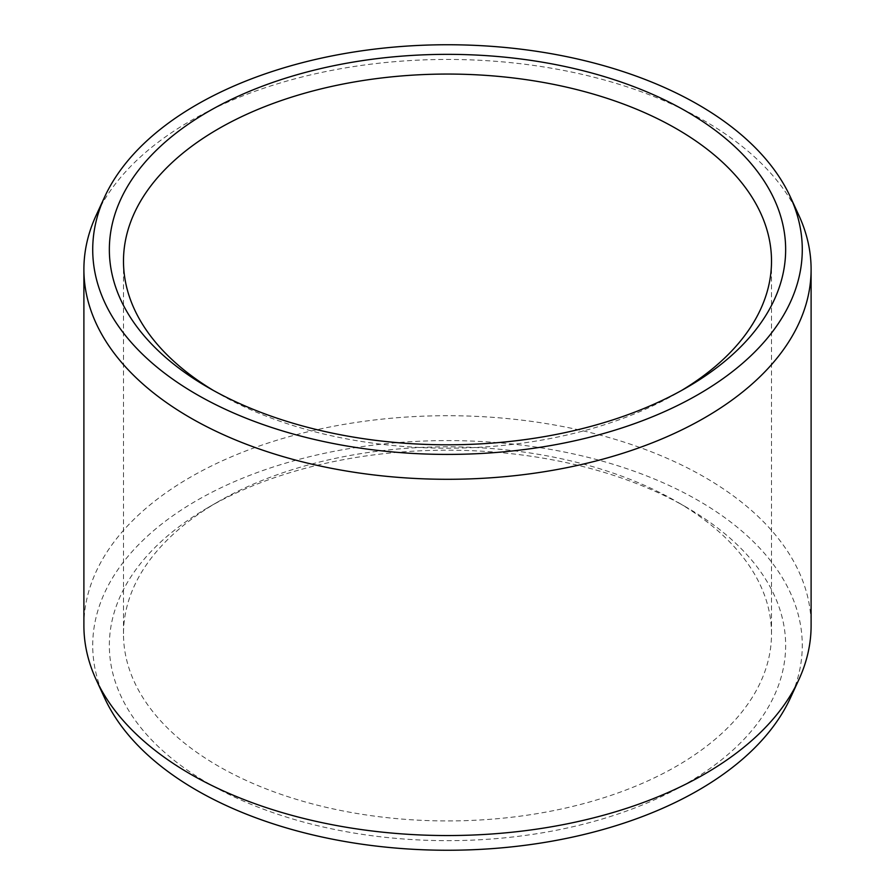 <?xml version="1.0" encoding="UTF-8"?>
<svg xmlns="http://www.w3.org/2000/svg" width="895" height="895" viewBox="0 0 895 895"><rect width="100%" height="100%" fill="white"/><g stroke="black" fill="none" stroke-linecap="round" stroke-linejoin="round"><path stroke-width="0.67" stroke-dasharray="4.47 3.36" d="M213.491 390.511A324.012 187.066 0 0 0 218.391 393.397A324.012 187.066 0 0 0 676.609 393.397L686.61 387.625L676.609 393.397A324.012 187.066 180 0 0 681.509 390.511M686.61 507.375A338.153 195.233 180 0 0 208.39 507.375L218.391 501.603A324.012 187.066 0 0 0 123.488 633.873A324.012 187.066 0 0 0 323.509 806.697A324.012 187.066 0 0 0 676.609 766.154A324.012 187.066 180 0 0 771.512 633.873A324.012 187.066 180 0 0 676.609 501.603L686.61 507.375A338.153 195.233 180 0 1 686.61 783.472A338.153 195.233 0 0 1 208.39 783.472A338.153 195.233 0 0 1 208.39 507.375L218.391 501.603A324.012 187.066 180 0 1 676.609 501.603M104.67 698.134A354.778 204.832 0 0 1 196.631 500.585A354.778 204.832 180 0 1 624.654 467.951A354.778 204.832 180 0 1 790.33 698.134M83.895 625.627A363.605 209.922 0 0 1 190.4 477.192A363.605 209.922 180 0 1 586.639 431.681A363.605 209.922 180 0 1 811.105 625.627M798.855 215.348A363.605 209.922 180 0 0 541.867 66.644A363.605 209.922 180 0 0 190.4 120.937A363.605 209.922 0 0 0 96.145 215.348M218.391 393.397L208.39 387.625M123.488 261.127L123.488 633.873M771.512 261.127L771.512 633.873"/><path stroke-width="1.34" d="M208.39 111.528A338.153 195.233 180 0 1 686.61 111.528A338.153 195.233 180 0 1 686.61 387.625L686.61 387.625A338.153 195.233 0 0 1 208.39 387.625A338.153 195.233 0 0 1 208.39 111.528M213.491 390.511A324.012 187.066 0 0 1 123.488 261.127A324.012 187.066 0 0 1 218.391 128.846A324.012 187.066 180 0 1 571.491 88.303A324.012 187.066 180 0 1 771.512 261.127A324.012 187.066 180 0 1 681.509 390.511M798.855 679.652L790.33 698.134A354.778 204.832 180 0 1 698.368 790.251A354.778 204.832 0 0 1 355.416 843.235A354.778 204.832 0 0 1 104.67 698.134L96.145 679.652A363.605 209.922 0 0 0 353.133 828.356A363.605 209.922 0 0 0 704.6 774.063A363.605 209.922 180 0 0 798.855 679.652A363.605 209.922 180 0 0 811.105 625.627L811.105 269.373A363.605 209.922 180 0 1 704.6 417.808A363.605 209.922 0 0 1 308.361 463.319A363.605 209.922 0 0 1 83.895 269.373L83.895 625.627A363.605 209.922 0 0 0 96.145 679.652M104.67 196.866A354.778 204.832 0 0 0 270.346 427.049A354.778 204.832 0 0 0 698.368 394.415A354.778 204.832 180 0 0 790.33 196.866A354.778 204.832 180 0 0 539.584 51.765A354.778 204.832 180 0 0 196.631 104.749A354.778 204.832 0 0 0 104.67 196.866L96.145 215.348A363.605 209.922 0 0 0 83.895 269.373M790.33 196.866L798.855 215.348A363.605 209.922 180 0 1 811.105 269.373"/></g></svg>
